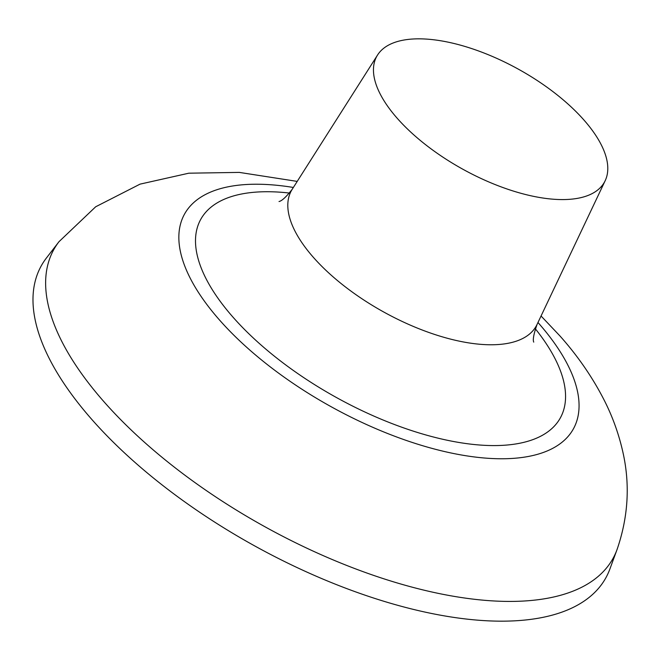<?xml version="1.0" encoding="UTF-8"?>
<svg xmlns="http://www.w3.org/2000/svg" width="660" height="660" viewBox="0 0 660 660"><rect width="100%" height="100%" fill="white"/><g stroke="black" fill="none" stroke-linecap="round" stroke-linejoin="round"><path stroke-width="0.99" d="M541.06 316.008L559.977 335.981C578.053 356.268 592.936 377.941 604.61 400.999C612.406 416.476 618.304 432.696 622.314 449.658C630.316 482.947 628.543 516.31 616.985 549.739A319.415 140.522 -151.1 0 1 616.968 549.78L609.889 569.019A322.534 141.892 -151.1 0 1 499.438 621.159A322.534 141.892 -151.1 0 1 156.362 480.381A322.534 141.892 -151.1 0 1 46.439 257.977L58.954 241.741A319.415 140.522 -151.1 0 1 58.979 241.7L95.692 206.77L140.044 184.14L188.834 173.192L239.308 172.4L297.223 181.401M419.71 38.841A130.053 57.214 -151.1 0 1 553.443 92.004A130.053 57.214 -151.1 0 1 605.195 180.675A130.053 57.214 -151.1 0 1 561.544 199.576A130.053 57.214 -151.1 0 1 425.139 144.342A130.053 57.214 -151.1 0 1 377.561 55.011A130.053 57.214 -151.1 0 1 419.71 38.841M616.968 549.78A319.415 140.522 -151.1 0 1 507.573 601.417A319.415 140.522 -151.1 0 1 104.329 402.146A319.415 140.522 -151.1 0 1 58.954 241.741M537.982 322.501A222.123 97.721 -151.1 0 1 538.246 322.806A222.123 97.721 -151.1 0 1 500.082 458.758A222.123 97.721 -151.1 0 1 219.664 320.183A222.123 97.721 -151.1 0 1 257.829 184.231A222.123 97.721 -151.1 0 1 293.362 187.465M535.318 328.762A205.392 90.362 -151.1 0 1 492.533 445.574A205.392 90.362 -151.1 0 1 233.236 317.435A205.392 90.362 -151.1 0 1 268.521 191.73A205.392 90.362 -151.1 0 1 289.484 193.058M605.195 180.675L537.058 324.439A139.887 61.545 -151.1 0 1 490.116 344.767A139.887 61.545 -151.1 0 1 313.508 257.499A139.887 61.545 -151.1 0 1 292.215 189.28A139.887 61.545 -151.1 0 1 292.215 189.271L377.561 55.011M292.215 189.28C286.259 196.878 281.853 200.962 279.023 201.523M533.734 342.127C532.636 339.817 533.75 333.927 537.058 324.439"/></g></svg>
